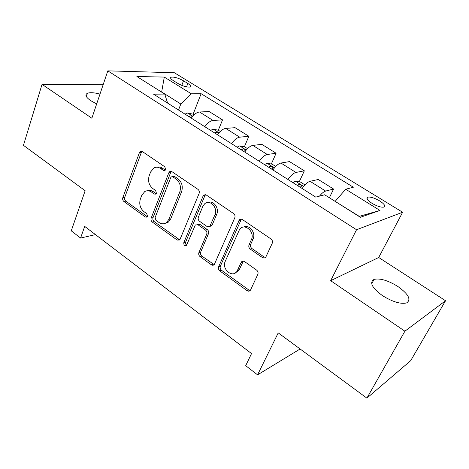 <?xml version="1.0" encoding="UTF-8"?>
<svg xmlns="http://www.w3.org/2000/svg" width="469" height="469" viewBox="0 0 469 469"><rect width="100%" height="100%" fill="white"/><g stroke="black" fill="none" stroke-linecap="round" stroke-linejoin="round"><path stroke-width="0.7" d="M165.61 169.637L164.807 166.806L142.406 151.581L140.6 151.364L139.387 152.736L122.819 197.642C122.397 199.202 122.761 200.492 123.916 201.512L145.419 217.077L146.979 217.135L147.524 216.402L146.744 213.647L143.913 211.613C140.125 208.283 138.941 204.085 140.36 199.032L141.761 195.321L144.739 191.575C146.908 190.361 149.136 190.514 151.428 192.026L154.301 194.049L155.819 194.125L156.447 193.322L155.655 190.531L152.777 188.515C148.913 185.196 147.712 180.952 149.171 175.775L150.613 171.971L154.043 167.873C156.171 166.829 158.317 167.017 160.486 168.418L163.417 170.417L164.883 170.517L165.61 169.637M397.841 286.453C388.021 280.421 380.107 278.064 374.098 279.383C369.126 282.356 371.923 287.773 382.487 295.64C392.471 301.831 400.491 304.264 406.541 302.951C411.495 299.703 408.593 294.204 397.841 286.453M99.991 94.07C94.263 92.586 90.083 92.317 87.445 93.272C84.696 94.709 85.786 97.177 90.716 100.677L96.673 103.919M379.597 200.867C374.614 198.006 370.703 196.757 367.86 197.115C365.867 198.082 367.245 200.152 371.987 203.317C377.012 206.213 380.951 207.48 383.8 207.122C385.782 206.102 384.381 204.021 379.597 200.867M262.406 257.54C263.848 258.372 265.026 258.132 265.941 256.819L272.219 243.305C272.817 241.588 272.407 240.146 270.982 238.967L242.438 219.568C241.265 218.871 240.222 218.988 239.319 219.932L218.636 266.773C218.108 268.385 218.501 269.763 219.809 270.906L247.11 290.663C248.523 291.513 249.672 291.302 250.546 290.024L257.821 274.359C258.396 272.7 257.991 271.281 256.607 270.097L244.589 261.614C243.282 260.828 242.186 260.999 241.289 262.124L237.074 271.17C232.636 278.557 221.368 269.106 225.231 261.344L239.618 229.329C244.484 222.499 255.294 231.921 251.372 239.677L249.045 244.836C248.476 246.512 248.881 247.931 250.258 249.098L262.406 257.54L264.047 256.948L265.454 257.44M103.145 84.707L42.04 84.338L23.45 145.32L85.153 190.742L71.259 230.824L80.586 238.035L84.696 226.398L251.536 353.573L245.703 365.668L257.569 374.848L300.113 348.989M404.905 331.196L445.55 300.735L378.712 257.493L330.663 280.691L404.905 331.196L366.893 398.146L278.228 332.879L257.569 374.848M330.663 280.691L356.54 229.74L107.811 70.854L174.362 72.742L402.631 212.252L356.54 229.74M42.04 84.338L91.854 118.223L107.811 70.854M199.102 193.451C199.612 191.774 199.219 190.396 197.93 189.318L171.959 171.672L169.813 171.537L168.799 172.785L151.17 218.097C150.713 219.668 151.088 220.987 152.284 222.042L177.182 240.064L179.779 239.987L199.102 193.451M206.372 195.057L233.585 213.547C234.94 214.679 235.338 216.086 234.787 217.78L214.345 264.457C213.495 265.401 212.486 265.507 211.337 264.774L200.07 256.625C198.797 255.505 198.41 254.145 198.915 252.545L206.694 234.201C207.21 232.565 206.823 231.188 205.528 230.074L198.041 224.815L195.356 224.921L186.504 245.369C184.569 246.037 183.678 245.123 183.825 242.62L203.036 196.13L203.775 195.11L206.372 195.057M445.55 300.735L410.703 360.655L366.893 398.146M173.372 80.662L177.728 83.353C182.781 86.132 186.885 87.369 190.039 87.064C191.399 86.484 190.66 85.276 187.823 83.447L183.514 80.809C178.49 78.053 174.398 76.828 171.226 77.127C169.884 77.684 170.599 78.862 173.372 80.662M167.615 103.098L164.748 94.07L153.562 94.175L315.743 197.121L324.654 194.776L360.391 217.282L379.966 210.44L359.26 216.367L335.177 201.4M164.748 94.07L136.884 76.523L164.291 77.074L191.34 93.806L180.817 104.007L178.519 110.022M193.099 114.278L201.119 93.706L191.34 93.806M201.119 93.706L353.362 187.225L345.688 189.242L379.966 210.44M378.712 257.493L402.631 212.252M80.586 238.035L95.459 234.606M180.817 104.007L161.676 91.953L164.291 77.074M218.32 130.224L222.535 119.871L209.197 111.563L199.548 111.997C196.763 112.296 194.014 114.336 191.288 118.124M244.372 146.826L248.851 136.262L235.051 127.668L225.724 128.412C223.027 128.799 220.295 130.921 217.534 134.785M271.322 164.021L276.1 153.234L261.813 144.335L252.832 145.413C250.229 145.894 247.526 148.104 244.724 152.044M299.228 181.843L304.334 170.816L289.525 161.6L280.925 163.03C278.422 163.617 275.754 165.915 272.911 169.93M329.379 197.754L333.594 189.042L318.246 179.48L310.056 181.298C307.664 181.995 305.032 184.393 302.153 188.491M222.535 119.871L213.043 120.457C210.305 120.803 207.568 122.89 204.824 126.712M248.851 136.262L239.7 137.177C237.05 137.61 234.336 139.78 231.557 143.678M276.1 153.234L267.312 154.494C264.762 155.028 262.077 157.285 259.257 161.266M304.334 170.816L295.939 172.445C293.494 173.084 290.839 175.435 287.984 179.498M333.594 189.042L325.633 191.071C323.88 191.581 321.822 193.269 319.471 196.136M335.253 201.248L345.688 189.242M163.417 170.417L165.287 170.147L162.362 168.154C160.58 166.982 158.762 166.659 156.916 167.204M147.641 190.76C149.547 190.115 151.44 190.426 153.31 191.692L156.183 193.703L154.301 194.049M142.095 151.405L141.31 152.525L124.748 197.297C124.326 198.85 124.69 200.14 125.839 201.154L147.307 216.66L145.419 217.077M171.461 171.408L170.657 172.504L153.041 217.675C152.589 219.246 152.958 220.559 154.154 221.608L179.82 239.946M172.926 176.913L171.39 176.831L170.704 177.681L155.133 217.487L155.919 220.26L158.95 222.447C161.647 224.235 164.197 224.252 166.612 222.499L168.858 219.369L179.756 192.073C181.321 186.785 180.09 182.447 176.068 179.058L172.926 176.913L174.779 176.614L172.393 176.672M165.188 223.355L168.459 222.06L170.698 218.941L168.858 219.369M174.779 176.614L177.915 178.753C181.931 182.13 183.156 186.457 181.591 191.727L170.698 218.941M197.191 224.428L199.829 224.352L207.298 229.599C208.594 230.707 208.981 232.073 208.465 233.709L200.691 251.994C200.187 253.588 200.568 254.948 201.846 256.062L214.186 264.639M205.61 194.705L204.824 195.766L185.636 242.11C185.278 243.399 185.636 244.396 186.721 245.099M214.943 214.755C218.278 207.808 209.737 198.844 204.631 203.839L202.819 206.407L198.364 217.141C197.854 218.783 198.24 220.154 199.53 221.251L207.034 226.504L209.854 226.322L214.943 214.755L216.701 214.321C219.568 208.347 213.348 199.917 208.002 202.467M209.725 226.439L211.619 225.853L212.14 225.056L210.376 225.525M216.701 214.321L212.14 225.056M243.563 227.06C249.221 224.035 256.232 232.911 253.049 239.143L250.722 244.29C250.153 245.961 250.557 247.374 251.929 248.535L264.047 256.948M235.075 273.087L238.768 270.543L239.307 269.569L237.613 270.197M243.305 261.127L239.307 269.569M241.371 219.14L220.366 266.163C219.844 267.77 220.231 269.147 221.538 270.291L248.775 289.965L250.217 290.487M194.043 114.876L192.876 114.137L187.623 113.017L184.991 114.125M192.618 116.382L190.103 115.802L188.825 116.558M220.307 131.455L218.378 130.241L213.161 129.18L210.581 130.364M218.724 133.19L215.81 132.094L214.544 132.885M217.059 134.48L218.32 133.683M247.515 148.638L244.777 146.903L239.589 145.906L237.062 147.178M243.774 151.44L245.164 150.508C245.369 149.418 244.455 148.896 242.414 148.954L241.172 149.787M275.719 166.442L272.108 164.162L266.967 163.23L264.498 164.59M271.451 169.004L272.776 168.06C272.993 166.894 272.055 166.348 269.974 166.419L268.755 167.292M304.973 184.909L300.43 182.042L295.335 181.186L292.932 182.64M300.142 187.219L301.403 186.252C301.62 185.009 300.67 184.434 298.542 184.522L297.346 185.443M213.043 120.457L199.548 111.997M239.7 137.177L225.724 128.412M267.312 154.494L252.832 145.413M295.939 172.445L280.925 163.03M325.633 191.071L310.056 181.298M181.784 85.381L183.514 80.809M186.515 86.876L187.823 83.447M162.362 168.154L160.486 168.418M153.31 191.692L151.428 192.026M125.839 201.154L123.916 201.512M124.748 197.297L122.819 197.642M141.31 152.525L139.387 152.736M179.006 239.559L177.182 240.064M154.154 221.608L152.284 222.042M153.041 217.675L151.17 218.097M170.657 172.504L168.799 172.785M181.591 191.727L179.756 192.073M177.915 178.753L176.068 179.058M213.084 264.182L211.337 264.774M201.846 256.062L200.07 256.625M200.691 251.994L198.915 252.545M208.465 233.709L206.694 234.201M207.298 229.599L205.528 230.074M199.829 224.352L198.041 224.815M185.636 242.11L183.825 242.62M204.824 195.766L203.036 196.13M251.929 248.535L250.258 249.098M250.722 244.29L249.045 244.836M253.049 239.143L251.372 239.677M242.766 261.901L241.078 262.505M248.775 289.965L247.11 290.663M221.538 270.291L219.809 270.906M220.366 266.163L218.636 266.773M240.615 220.131L238.909 220.594M192.759 116.212L187.752 113.047M189.617 117.062L190.103 115.802M219.023 132.833L213.289 129.204M215.294 133.36L215.81 132.094M246.231 150.051L239.723 145.929M241.875 150.232L242.414 148.954M274.429 167.896L267.096 163.253M269.405 167.709L269.974 166.419M303.683 186.41L295.464 181.204M297.944 185.818L298.542 184.522M371.712 283.868L374.098 279.383M86.36 96.567L87.445 93.272M367.034 198.756L367.86 197.115M170.745 78.429L171.226 77.127M141.626 151.253L140.6 151.364M171.203 171.332L169.813 171.537M168.459 222.06L166.612 222.499M211.619 225.853L209.854 226.322M205.563 194.746L203.775 195.11M238.768 270.543L237.074 271.17M242.977 261.52L241.289 262.124M241.025 219.474L239.319 219.932"/></g></svg>
